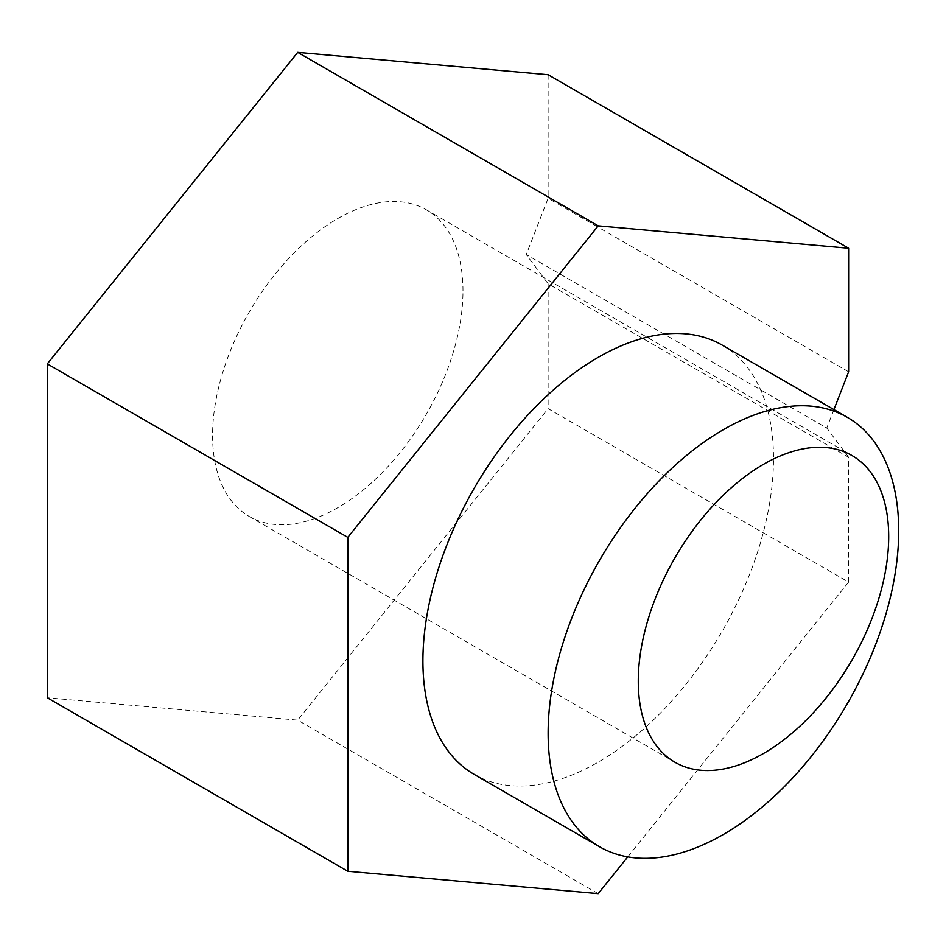 <?xml version="1.0" encoding="UTF-8"?>
<svg xmlns="http://www.w3.org/2000/svg" width="946" height="946" viewBox="0 0 946 946"><rect width="100%" height="100%" fill="white"/><g stroke="black" fill="none" stroke-linecap="round" stroke-linejoin="round"><path stroke-width="0.71" stroke-dasharray="4.73 3.55" d="M722.153 345.065A247.899 143.118 -60 0 1 773.497 458.538A247.899 143.118 -60 0 1 665.286 708.01A247.899 143.118 -60 0 1 474.253 774.431M462.984 290.836A177.068 102.227 120 0 0 426.315 209.776A177.068 102.227 120 0 0 249.247 312.014A177.068 102.227 120 0 0 249.247 516.469A177.068 102.227 120 0 0 385.696 469.027A177.068 102.227 120 0 0 462.984 290.836M598.203 893.627L297.706 720.143L47.3 697.77M627.754 856.875L848.621 582.109L548.124 408.625L297.706 720.143M848.621 582.109L848.621 457.285L548.124 283.788L548.124 408.625M848.621 457.285L826.757 428.018L526.26 254.521L548.124 283.788M833.923 409.594L826.757 428.018M848.621 371.802L548.124 198.305L526.26 254.521M548.124 74.734L548.124 198.305M249.247 516.469L674.947 762.24M426.315 209.776L852.015 455.558"/><path stroke-width="1.42" d="M898.7 530.824A247.899 143.118 120 0 0 847.356 417.352A247.899 143.118 120 0 0 599.468 560.47A247.899 143.118 120 0 0 599.468 846.717A247.899 143.118 120 0 0 790.489 780.296A247.899 143.118 120 0 0 898.7 530.824M599.468 846.717L474.253 774.431A247.899 143.118 -60 0 1 474.253 488.183A247.899 143.118 -60 0 1 722.153 345.065L847.356 417.352M888.684 536.607A177.068 102.227 -60 0 1 811.396 714.809A177.068 102.227 -60 0 1 674.947 762.24A177.068 102.227 -60 0 1 674.947 557.785A177.068 102.227 -60 0 1 852.015 455.558A177.068 102.227 -60 0 1 888.684 536.607M848.621 248.23L598.203 225.858L297.706 52.373L548.124 74.734L848.621 248.23L848.621 371.802L833.923 409.594M598.203 225.858L347.797 537.375L47.3 363.891L297.706 52.373M347.797 537.375L347.797 871.266L47.3 697.77L47.3 363.891M347.797 871.266L598.203 893.627L627.754 856.875"/></g></svg>
